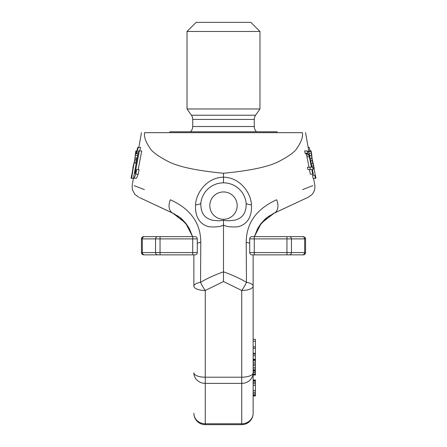 <?xml version="1.0" encoding="UTF-8"?>
<svg xmlns="http://www.w3.org/2000/svg" width="447" height="447" viewBox="0 0 447 447"><rect width="100%" height="100%" fill="white"/><g stroke="black" fill="none" stroke-linecap="round" stroke-linejoin="round"><path stroke-width="0.67" d="M253.131 339.312L255.41 339.312L255.41 375.022L253.131 375.022L253.131 380L255.41 380L255.41 395.617L253.131 395.617L253.131 413.251A11.398 10.532 0 0 1 241.738 423.784L241.738 424.65L205.262 424.65L205.262 423.784L241.738 423.784L241.738 383.381L205.262 383.381L205.262 290.489L223.5 281.515L223.5 220.075C225.752 220.941 229.574 220.958 234.966 220.125C239.341 218.756 246.638 216.124 246.135 202.921L246.135 202.921A9.119 2.743 173.2 0 0 251.438 204.765C252.399 221.511 242.509 225.953 237.357 226.841C230.641 227.232 226.02 226.629 223.5 225.025C220.98 226.629 216.359 227.232 209.643 226.841C204.491 225.953 194.601 221.511 195.562 204.765C195.959 193.255 206.737 177.392 223.5 177.196L223.5 173.263C196.73 170.693 178.247 166.748 168.05 161.412C157.886 156.126 151.79 151.6 149.762 147.845C145.588 141.677 143.867 136.62 144.593 132.675C140.392 132.675 140.392 132.675 144.593 132.675L302.407 132.675C303.133 136.62 301.412 141.677 297.238 147.845C295.21 151.6 289.114 156.126 278.95 161.412C268.753 166.748 250.27 170.693 223.5 173.263M193.869 374.301L193.869 372.848A11.398 4.364 180 0 0 205.262 377.212L241.738 377.212L241.738 290.489L223.5 281.515M257.634 228.629L260.64 224.014L257.634 228.624L254.41 236.619L261.322 223.154L274.19 213.124A11.398 7.828 65 0 0 276.598 199.77C327.467 179.923 327.467 179.923 276.598 199.77C256.422 208.967 246.291 223.176 246.208 242.38L246.47 282.325A11.398 4.179 0 0 1 253.131 286.125A11.398 4.364 0 0 1 241.738 290.489A11.398 2.397 -58.7 0 0 246.47 282.325C239.815 278.386 232.161 274.894 223.5 271.849C214.839 274.894 207.184 278.386 200.53 282.325A11.398 4.179 180 0 0 193.869 286.125L193.869 286.125A11.398 4.364 180 0 0 205.262 290.489A11.398 2.397 -121.3 0 1 200.53 282.325L200.792 242.38C200.709 223.176 190.578 208.967 170.402 199.77C119.533 179.923 119.533 179.923 170.402 199.77A11.398 7.828 115 0 0 172.81 213.124L139.464 197.574M134.145 185.628L144.415 189.629M134.161 178.264L136.536 178.264L138.184 174.19L139.084 169.536L136.681 169.536L135.039 173.609L139.341 150.913L138.514 150.913L133.424 178.264L134.161 178.264L135.782 174.19L136.681 169.536M138.19 169.536L141.733 150.913L139.341 150.913M139.626 150.913L140.593 147.421L137.76 147.421L136.145 153.824L136.519 153.824L138.24 147.421M137.609 155.774L137.872 153.824M223.5 182.823A22.797 22.797 0 0 0 200.865 202.921L200.865 202.921A22.797 22.797 0 0 1 246.135 202.921A22.797 22.797 0 0 0 223.5 182.823L223.5 177.196C240.262 177.392 251.041 193.255 251.438 204.765M302.407 132.675C306.608 132.675 306.608 132.675 302.407 132.675M312.855 185.628L302.585 189.629M311.162 151.494L311.09 150.913L308.709 150.913L308.737 152.388M314.045 168.374L315.28 175.358L312.559 175.358L313.079 178.264L315.632 178.264M307.044 150.913L307.497 153.243L308.989 154.986L311.403 167.206L309.872 167.206L310.319 169.536L311.838 169.536L312.704 174.19L313.263 174.19L312.403 169.536L313.163 169.536L312.738 167.206L311.978 167.206L309.168 153.243L308.061 151.494L307.044 150.913L304.636 150.913L305.083 153.243L305.966 153.824L306.608 154.986L309.033 167.206M311.403 167.206L307.463 167.206L307.916 169.536L310.319 169.536M309.469 169.536L310.335 174.19L312.704 174.19M223.5 220.075C221.248 220.941 217.426 220.958 212.034 220.125C207.659 218.756 200.362 216.124 200.865 202.921L200.865 202.921A9.119 2.743 6.8 0 1 195.562 204.765M221.321 182.929L219.248 183.225M217.264 183.695L215.359 184.326M214.381 184.728L213.526 185.125M210.107 187.176L208.553 188.41M207.743 189.148L207.112 189.774M204.72 192.702L203.832 194.093M203.815 194.132L203.089 195.468M201.446 199.854L201.111 201.351M225.679 182.929L227.752 183.225M229.736 183.695L231.641 184.326M232.619 184.728L233.474 185.125M236.893 187.176L238.447 188.41M239.257 189.148L239.888 189.774M242.28 192.702L243.168 194.093M243.185 194.132L243.911 195.468M245.554 199.854L245.889 201.351M172.788 213.113A11.398 7.828 -65 0 0 172.81 213.124L185.678 223.154L192.59 236.619L189.366 228.624L186.36 224.014L189.366 228.629M173.229 213.325L180.119 217.65L177.28 215.605M193.869 286.125L193.869 254.857L143.716 254.857L160.048 254.857L160.048 238.899L197.283 238.899L197.283 252.577L197.283 238.899A2.28 2.28 0 0 0 195.009 236.619L192.73 236.619L195.009 236.619M193.869 372.848A11.398 10.532 180 0 0 205.262 383.381L205.262 423.784A11.398 10.532 180 0 1 193.869 413.251A11.398 11.398 0 0 0 205.262 424.65M241.738 424.65A11.398 11.398 0 0 0 253.131 413.251L253.131 254.857L254.27 254.857L251.991 254.857A2.28 2.28 0 0 1 249.717 252.577L249.717 238.899L305.564 238.899C305.854 238.044 305.094 237.284 303.284 236.619L286.952 236.619L303.284 236.619M246.208 242.38A11.398 4.129 -0 0 1 249.717 243.229M274.871 212.806L274.19 213.124C319.722 191.892 319.722 191.892 274.19 213.124L272.67 213.878M292.712 204.486L279.666 210.571M274.212 213.113A11.398 7.828 -115 0 1 274.19 213.124L308.173 197.278L311.81 194.708C314.347 191.897 315.336 188.623 314.766 184.885L313.598 178.264M273.771 213.325L266.881 217.65L269.72 215.605M266.842 217.683L259.131 226.137M253.131 286.125L253.131 372.848A11.398 10.532 0 0 1 241.738 383.381L241.738 377.212A11.398 4.364 0 0 0 253.131 372.848M253.131 380L253.131 380.341L255.41 380.341M255.41 382.375L253.131 382.375L253.131 392.22L255.41 392.22M255.41 393.578L253.131 393.578L253.131 394.936L255.41 394.936M253.131 374.301L253.131 374.765L255.41 374.765M255.41 395.617L255.41 395.958L253.131 395.958M253.131 390.522L255.41 390.522M253.131 385.431L255.41 385.431M253.131 383.733L255.41 383.733M253.131 381.017L255.41 381.017M253.131 341.19L255.41 341.19M253.131 353.286L255.41 353.286M253.131 348.241L255.41 348.241M253.131 346.833L255.41 346.833M253.131 359.17L255.41 359.17M253.131 355.767L255.41 355.767M253.131 354.119L255.41 354.119M253.131 372.871L255.41 372.871M253.131 374.279L255.41 374.279M253.131 372.658L255.41 372.658M253.131 371.25L255.41 371.25M253.131 370.692L255.41 370.692M253.131 370.675L255.41 370.675M253.131 370.183L255.41 370.183M253.131 368.982L255.41 368.982M253.131 367.551L255.41 367.551M253.131 365.652L255.41 365.652M253.131 364.232L255.41 364.232M253.131 362.819L255.41 362.819M253.131 360.936L255.41 360.936M253.131 360.003L255.41 360.003M253.131 359.544L255.41 359.544M200.792 242.38A11.398 4.129 180 0 0 197.283 243.229M180.158 217.683L187.869 226.137M139.52 197.602L151.371 203.128M153.148 203.955L174.33 213.878M308.162 147.421L309.24 147.421L310.134 150.913M312.961 163.133L313.654 165.463L312.135 159.059L311.604 153.824L311.956 157.897M314.884 175.358L315.403 178.264M311.028 150.913L312.168 160.808L314.04 167.793M311.542 153.824L311.542 154.405M313.397 164.882L313.598 165.463M312.95 168.374L314.112 168.374M312.844 167.793L313.883 167.793M311.76 166.044L313.375 166.044M311.33 163.714L312.805 163.714M310.794 160.808L312.168 160.808M310.369 158.478L311.755 158.478M309.827 155.567L311.352 155.567M309.168 153.243L311.101 153.243M308.676 151.494L310.995 151.494M305.083 153.243L307.497 153.243M305.966 153.824L308.357 153.824M307.072 156.735L309.447 156.735M306.608 154.986L308.989 154.986M138.184 174.19L135.782 174.19M131.597 178.264L134.055 163.133L133.463 164.882M131.72 175.358L132.116 175.358L131.72 175.358L133.061 167.793M136.715 151.494L135.838 151.494L135.91 150.913L134.983 157.897L135.312 154.405M136.234 163.133L134.055 163.133L135.044 157.897M137.972 153.824L136.519 153.824M136.274 161.97L134.301 161.97M136.581 160.222L134.659 160.222M136.788 159.059L134.865 159.059M137.648 155.567L135.318 155.567M137.212 157.897L134.983 157.897M136.285 153.243L135.631 153.243M136.866 150.913L135.91 150.913M133.424 178.264L131.368 178.264M196.144 22.35L250.856 22.35L259.97 31.469L187.03 31.469L196.144 22.35M190.506 131.764A7.292 7.292 0 0 0 192.73 126.523L192.73 119.41A7.292 7.292 0 0 0 191.405 115.225L187.03 108.967L259.97 108.967L259.97 31.469M256.494 131.764A7.292 7.292 0 0 1 254.27 126.523L254.27 119.41A7.292 7.292 0 0 1 255.595 115.225L259.97 108.967M169.933 132.675L169.933 131.764L277.067 131.764L277.067 132.675M251.991 236.619A2.28 2.28 0 0 0 249.717 238.899A2.28 2.28 0 0 1 251.991 236.619L286.952 236.619L286.952 252.577L249.717 252.577M160.048 236.619L192.73 236.619L192.73 252.577L155.545 252.577L155.545 238.899L160.048 238.899L160.048 236.619L143.716 236.619L160.048 236.619M289.203 254.857A2.28 2.252 -90 0 0 291.455 252.577L286.952 252.577L286.952 254.857L303.284 254.857L254.27 254.857L254.27 236.619M195.009 254.857A2.28 2.28 0 0 0 197.283 252.577A2.28 2.28 0 0 1 195.009 254.857L193.869 254.857M223.5 219.298A13.678 13.678 0 0 0 237.178 205.62A13.678 13.678 0 0 0 223.5 191.942A13.678 13.678 0 0 0 209.822 205.62A13.678 13.678 0 0 0 223.5 219.298M255.595 115.225L191.405 115.225M254.27 119.41L192.73 119.41M254.27 126.523L192.73 126.523M302.412 236.619A2.28 2.252 90 0 1 304.664 238.899L304.664 252.577L291.455 252.577L291.455 238.899A2.28 2.252 90 0 0 289.203 236.619M143.716 236.619C142.336 236.754 141.576 237.513 141.436 238.899L155.545 238.899A2.28 2.252 90 0 1 157.797 236.619M144.588 236.619A2.28 2.252 90 0 0 142.336 238.899L142.336 252.577L141.436 252.577C141.576 253.963 142.336 254.723 143.716 254.857M157.797 254.857A2.28 2.252 -90 0 1 155.545 252.577L142.336 252.577A2.28 2.252 -90 0 0 144.588 254.857M192.73 254.857L192.73 252.577L197.283 252.577M302.412 254.857A2.28 2.252 -90 0 0 304.664 252.577L305.564 252.577C305.424 253.963 304.664 254.723 303.284 254.857M141.436 132.675L138.838 147.421M138.659 197.2L134.759 194.227L132.463 189.869L132.105 185.829L133.402 178.264M136.994 157.897L136.067 163.133M305.564 132.675L308.788 150.969M312.883 174.19L313.084 175.358M186.36 224.014C183.108 220.226 181.029 218.108 180.113 217.65M288.466 206.469L272.676 213.873M260.64 224.014C263.892 220.226 265.971 218.108 266.887 217.65M289.46 206.006L293.947 203.91M172.81 213.124L174.324 213.873M315.917 178.269L315.403 175.358M314.157 168.312L313.643 165.39M311.101 150.969L311.615 153.897M131.083 178.269L131.597 175.358M132.843 168.312L133.357 165.39M135.899 150.969L135.385 153.897M187.03 108.967L187.03 31.469M305.564 238.899L305.564 252.577M141.436 238.899L141.436 252.577"/></g></svg>
